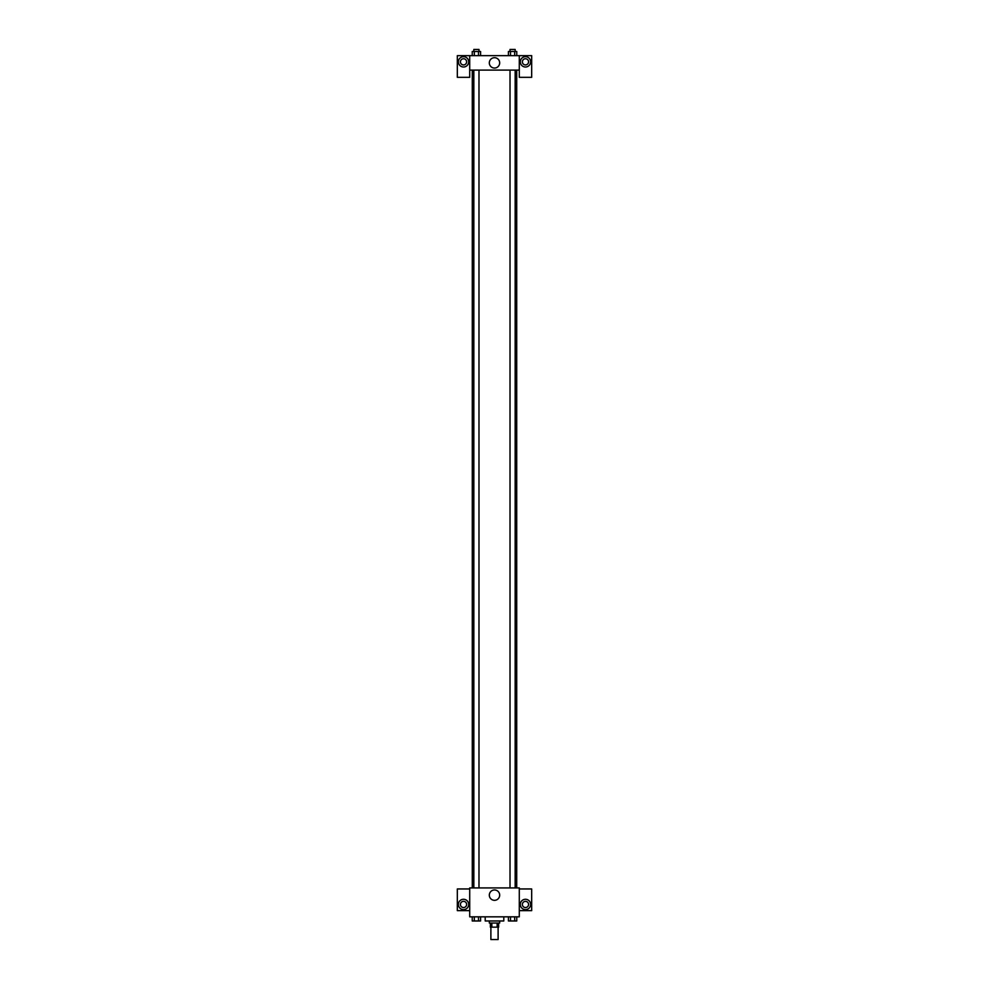 <?xml version="1.0" encoding="UTF-8"?>
<svg xmlns="http://www.w3.org/2000/svg" width="989" height="989" viewBox="0 0 989 989"><rect width="100%" height="100%" fill="white"/><g stroke="black" fill="none" stroke-linecap="round" stroke-linejoin="round"><path stroke-width="1.48" d="M490.89 927.163L490.89 939.55L498.11 939.55L498.11 927.163M497.146 923.034L497.146 927.163L490.371 927.163L490.371 923.034M497.146 927.163L498.629 927.163L498.629 923.034M499.668 920.969L499.668 923.034L489.332 923.034L489.332 920.969M491.854 923.034L491.854 927.163M485.203 916.828L485.203 920.969L503.797 920.969L503.797 916.828M519.287 916.828L469.713 916.828L469.713 887.924L519.287 887.924L519.287 916.828M463.52 909.608A5.168 5.168 0 0 1 459.057 901.857A5.168 5.168 0 0 1 467.995 901.857A5.168 5.168 0 0 1 463.52 909.608M469.713 910.634L457.326 910.634L457.326 888.95L469.713 888.95M460.429 904.441A3.103 3.103 0 0 1 463.52 901.35A3.103 3.103 0 0 1 466.623 904.441A3.103 3.103 0 0 1 463.52 907.543A3.103 3.103 0 0 1 460.429 904.441M494.5 900.324A5.18 5.18 0 0 1 490.012 892.56A5.18 5.18 0 0 1 498.988 892.56A5.18 5.18 0 0 1 494.5 900.324M525.48 909.608A5.168 5.168 0 0 1 521.005 901.857A5.168 5.168 0 0 1 529.943 901.857A5.168 5.168 0 0 1 525.48 909.608M519.287 910.634L531.674 910.634L531.674 888.95L519.287 888.95M522.377 904.441A3.103 3.103 0 0 1 525.48 901.35A3.103 3.103 0 0 1 528.571 904.441A3.103 3.103 0 0 1 525.48 907.543A3.103 3.103 0 0 1 522.377 904.441M516.715 70.108L516.715 887.924M510.015 887.924L510.015 70.108M478.985 70.108L478.985 887.924M519.287 70.108L519.287 77.327L531.674 77.327L531.674 55.644L519.287 55.644L519.287 70.108L469.713 70.108L469.713 77.327L457.326 77.327L457.326 55.644L469.713 55.644L469.713 70.108M466.623 61.837A3.103 3.103 0 0 1 463.52 64.94A3.103 3.103 0 0 1 460.429 61.837A3.103 3.103 0 0 1 463.52 58.747A3.103 3.103 0 0 1 466.623 61.837M463.52 67.005A5.168 5.168 0 0 1 459.057 59.266A5.168 5.168 0 0 1 467.995 59.266A5.168 5.168 0 0 1 463.52 67.005M528.571 61.837A3.103 3.103 0 0 1 523.935 64.52A3.103 3.103 0 0 1 523.935 59.155A3.103 3.103 0 0 1 528.571 61.837M525.48 67.005A5.168 5.168 0 0 1 521.005 59.266A5.168 5.168 0 0 1 529.943 59.266A5.168 5.168 0 0 1 525.48 67.005M519.287 55.644L469.713 55.644M489.32 62.876A5.18 5.18 0 0 1 497.084 58.388A5.18 5.18 0 0 1 497.084 67.363A5.18 5.18 0 0 1 489.32 62.876M516.765 55.644L516.765 51.515L508.42 51.515L508.42 55.644M514.676 51.515L514.676 55.644M510.509 51.515L510.509 55.644M510.015 51.515L510.015 49.45L515.17 49.45L515.17 51.515M480.58 55.644L480.58 51.515L472.235 51.515L472.235 55.644M478.491 51.515L478.491 55.644M474.324 51.515L474.324 55.644M473.83 51.515L473.83 49.45L478.985 49.45L478.985 51.515M516.765 916.828L516.765 920.969L508.42 920.969L508.42 916.828M514.676 916.828L514.676 920.969M510.509 916.828L510.509 920.969M515.17 920.969L510.015 920.969M480.58 916.828L480.58 920.969L472.235 920.969L472.235 916.828M478.491 916.828L478.491 920.969M474.324 916.828L474.324 920.969M478.985 920.969L473.83 920.969M472.285 70.108L472.285 887.924M515.17 887.924L515.17 70.108M473.83 70.108L473.83 887.924"/></g></svg>

